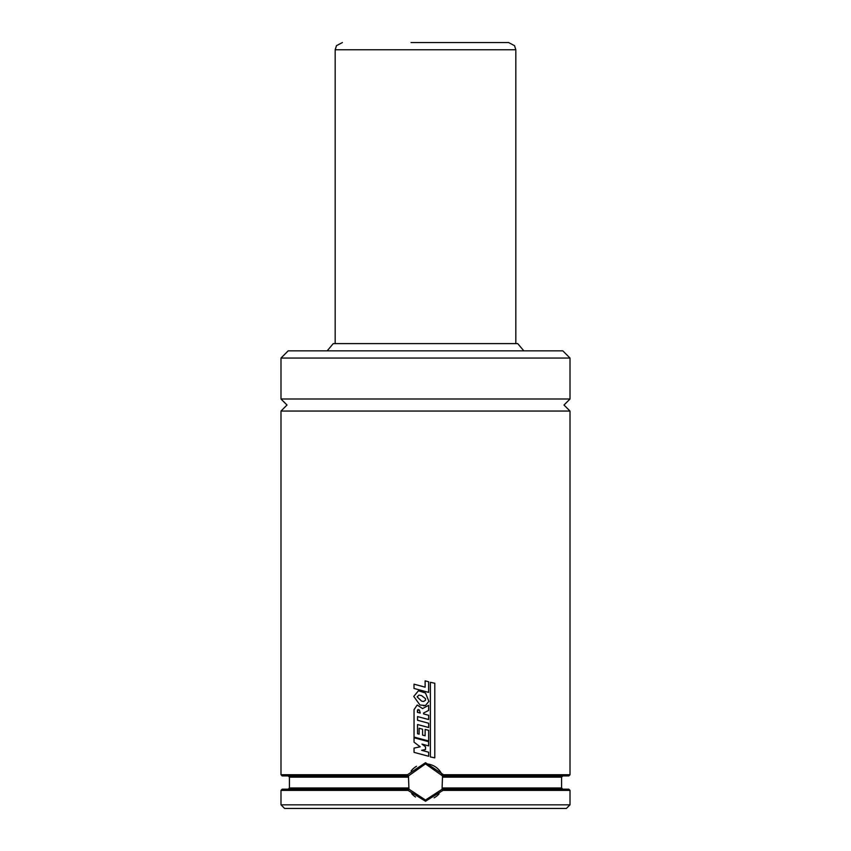 <?xml version="1.0" encoding="UTF-8"?>
<svg xmlns="http://www.w3.org/2000/svg" width="851" height="851" viewBox="0 0 851 851"><rect width="100%" height="100%" fill="white"/><g stroke="black" fill="none" stroke-linecap="round" stroke-linejoin="round"><path stroke-width="1.28" d="M547.129 350.835L288.212 350.835L280.99 358.058L570.01 358.058L570.01 399.002L563.99 405.023L570.01 411.054L280.99 411.054L280.99 774.729L407.491 774.729L425.5 762.687L443.509 774.729L442.531 775.931L425.5 763.89L408.469 775.931L282.192 775.931L280.99 774.729M425.5 680.949L428.638 681.768L428.638 692.374L414.011 688.448L414.011 684.172L425.128 687.183L425.128 680.853M425.468 698.575L425.5 700.235L423.628 701.458L421.649 701.16L417.128 696.873L418.979 695.107L421.564 695.597L425.5 698.682L425.5 700.235M425.5 705.511L419.958 705.011L413.767 696.437L418.479 690.735L425.5 693.022L428.872 701.33L425.5 705.511L423.521 705.777M425.5 707.021L428.627 705.341L428.627 710.425L423.607 713L423.617 713.925L428.638 715.276L428.638 719.531L417.522 716.574L417.543 720.254L428.649 723.244L428.649 727.509L417.522 724.52L417.543 733.743L419.139 734.179L419.128 728.254L422.596 729.211L422.596 735.094L425.128 735.796L425.128 729.435L428.649 730.349L428.649 740.966L414.043 737.083L414.054 709.606L417.192 705.011L422.585 708.585L428.627 705.341M425.5 740.838L428.606 741.668L428.606 745.891L421.958 744.104L425.521 746.763L425.521 749.529L421.628 750.305L428.638 752.21L428.638 756.273L414.043 752.358L414.043 748.093L420.192 746.795L414.043 742.178L414.043 737.774L425.5 740.838L414.043 737.774M570.01 411.054L570.01 774.729L568.808 775.931L442.531 775.931L442.052 789.185A18.062 18.062 0 0 0 442.212 788.813M408.023 790.388L408.948 789.185L425.5 800.025L442.201 789.185L442.967 790.388L425.5 801.227L408.023 790.388L280.99 790.388L280.99 804.833L570.01 804.833L566.394 808.45L284.606 808.45L280.99 804.833M434.106 797.844A18.062 18.062 0 0 0 439.073 793.866M442.658 776.293A18.062 18.062 0 0 0 425.5 763.89M523.812 350.835L517.748 343.613L333.252 343.613L327.188 350.835M570.01 399.002L280.99 399.002L280.99 358.058M428.638 692.374L425.5 691.533M428.638 719.531L425.5 718.691M428.649 727.509L425.5 726.669M428.649 740.966L425.5 740.125M428.606 745.891L425.5 745.05M428.638 756.273L425.5 755.433M570.01 774.729L443.509 774.729M434.797 757.858L430.383 756.933L430.383 682.311L434.797 683.257L434.797 757.858L430.383 756.933L430.383 682.311M442.052 789.185L568.808 789.185L570.01 790.388L442.967 790.388M408.788 788.813A18.062 18.062 0 0 0 408.948 789.185L282.192 789.185L280.99 790.388M408.948 789.185L408.469 775.931A18.062 18.062 0 0 0 408.342 776.293M408.32 775.931L407.491 774.729M570.01 358.058L562.788 350.835L303.871 350.835M416.501 766.294A18.062 18.062 0 0 0 411.086 771.07M411.661 793.568A18.062 18.062 0 0 0 415.533 797.025M425.5 749.54L421.617 750.305L425.5 751.359M421.958 744.104L425.5 746.752M420.256 713.042L417.394 712.351L418.139 709.447L417.479 710.202L419.341 709.904L420.245 713.042L417.394 712.351L417.479 710.202M417.192 705.011L422.575 708.585M419.139 728.254L422.596 729.211L422.596 735.094L425.128 735.796M417.522 724.52L417.522 733.743L419.128 734.179M417.522 716.574L417.522 720.254L425.5 722.393M425.5 712.032L423.596 713L423.617 713.925L425.5 714.425M423.628 701.458L421.649 701.16L417.128 696.873L418.979 695.107M418.479 690.735L425.5 693.022M414.033 684.172L425.128 687.183M342.41 42.55L336.464 45.667L335.177 49.773L515.823 49.773L514.536 45.667L508.59 42.55L411.054 42.55M439.946 42.55L475.315 42.55M408.469 787.973L289.425 787.973L288.212 789.185M442.914 777.144L561.575 777.144L561.575 787.973L442.531 787.973M408.086 777.144L289.425 777.144L289.425 787.973M280.99 399.002L287.01 405.023L280.99 411.054M570.01 790.388L570.01 804.833M561.575 787.973L562.788 789.185M289.425 777.144L288.212 775.931M561.575 777.144L562.788 775.931M335.177 49.773L335.177 343.613M515.823 49.773L515.823 343.613"/></g></svg>
